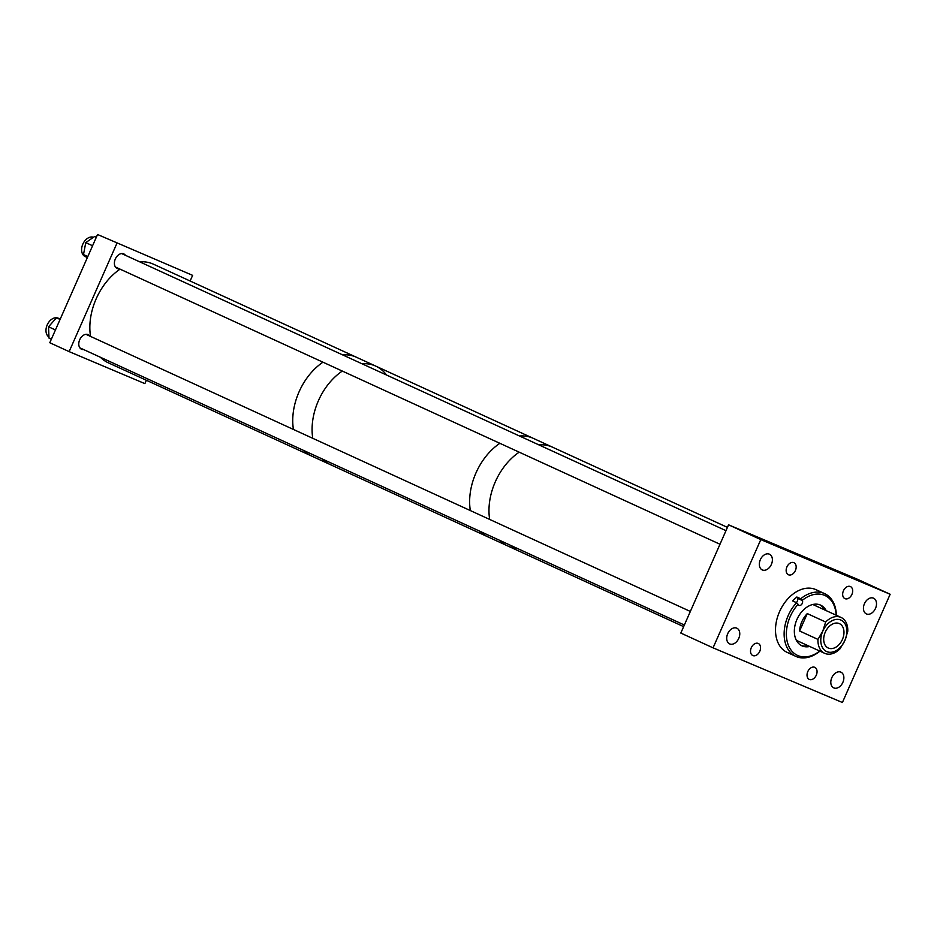 <?xml version="1.0" encoding="UTF-8"?>
<svg xmlns="http://www.w3.org/2000/svg" width="937" height="937" viewBox="0 0 937 937"><rect width="100%" height="100%" fill="white"/><g stroke="black" fill="none" stroke-linecap="round" stroke-linejoin="round"><path stroke-width="1.41" d="M851.92 594.386A6.629 4.603 114.6 0 0 850.433 586.574A6.629 4.603 114.6 0 0 843.429 590.802A6.629 4.603 114.6 0 0 844.916 598.626A6.629 4.603 114.6 0 0 851.92 594.386M738.766 638.378A8.632 5.997 114.6 0 0 736.833 628.188A8.632 5.997 114.6 0 0 727.709 633.705A8.632 5.997 114.6 0 0 729.642 643.895A8.632 5.997 114.6 0 0 738.766 638.378M759.778 651.297A6.629 4.603 114.6 0 0 758.291 643.473A6.629 4.603 114.6 0 0 751.287 647.713A6.629 4.603 114.6 0 0 752.774 655.525A6.629 4.603 114.6 0 0 759.778 651.297M771.385 564.402A8.632 5.997 114.6 0 0 769.464 554.212A8.632 5.997 114.6 0 0 760.329 559.729A8.632 5.997 114.6 0 0 762.261 569.919A8.632 5.997 114.6 0 0 771.385 564.402M795.396 570.516A6.629 4.603 114.6 0 0 793.92 562.692A6.629 4.603 114.6 0 0 786.916 566.932A6.629 4.603 114.6 0 0 788.404 574.744A6.629 4.603 114.6 0 0 795.396 570.516M842.867 682.37A8.632 5.997 114.6 0 0 840.946 672.18A8.632 5.997 114.6 0 0 831.81 677.697A8.632 5.997 114.6 0 0 833.743 687.887A8.632 5.997 114.6 0 0 842.867 682.37M875.498 608.394A8.632 5.997 114.6 0 0 873.565 598.204A8.632 5.997 114.6 0 0 864.441 603.721A8.632 5.997 114.6 0 0 866.374 613.911A8.632 5.997 114.6 0 0 875.498 608.394M816.291 675.167A6.629 4.603 114.6 0 0 814.803 667.355A6.629 4.603 114.6 0 0 807.799 671.583A6.629 4.603 114.6 0 0 809.287 679.407A6.629 4.603 114.6 0 0 816.291 675.167M890.15 594.257L842.41 702.504L713.057 647.842L760.797 539.595L890.15 594.257L857.917 579.464L728.564 524.814L760.797 539.595M728.564 524.814L680.812 633.061L713.057 647.842M826.176 610.619A22.383 15.554 114.6 0 0 820.601 605.138A22.383 15.554 114.6 0 0 800.046 613.946A22.383 15.554 114.6 0 0 796.122 639.842A22.383 15.554 114.6 0 0 801.943 645.827A22.383 15.554 114.6 0 0 809.744 646.471M824.583 609.893A22.383 15.554 114.6 0 0 819.793 604.798M836.144 615.199A32.936 22.875 114.6 0 0 833.579 604.353A32.936 22.875 114.6 0 0 802.283 600.359L802.388 600.57A3.08 2.132 -65.4 0 1 801.849 604.131A3.08 2.132 -65.4 0 1 799.027 605.349A3.08 2.132 -65.4 0 1 798.219 604.517L798.125 604.306A32.936 22.875 114.6 0 0 788.849 646.343A32.936 22.875 114.6 0 0 819.711 651.051M836.343 615.281A34.517 23.975 114.6 0 0 833.614 602.866A34.517 23.975 114.6 0 0 824.63 593.636A34.517 23.975 114.6 0 0 800.713 598.766L802.283 600.359M824.63 593.636L815.986 589.678A34.517 23.975 114.6 0 0 784.292 603.264A34.517 23.975 114.6 0 0 778.237 643.192A34.517 23.975 114.6 0 0 787.221 652.421L795.853 656.38A34.517 23.975 114.6 0 0 819.77 651.25L820.262 650.606M800.713 598.766L796.848 596.998A34.517 23.975 -65.4 0 0 792.679 600.945L796.555 602.714A34.517 23.975 114.6 0 0 786.869 647.151A34.517 23.975 114.6 0 0 795.853 656.38M796.555 602.714L798.125 604.306M806.101 646.062A26.915 18.705 114.6 0 0 807.401 645.406M823.846 609.554A26.915 18.705 114.6 0 0 823.494 608.136M801.158 645.429A22.383 15.554 114.6 0 0 808.139 645.745M796.848 596.998L797.481 598.321A3.08 2.132 -65.4 0 1 796.298 602.596M839.247 623.562A13.411 9.311 114.6 0 0 825.31 632.077A13.411 9.311 114.6 0 0 828.249 648.017A13.411 9.311 114.6 0 0 828.425 648.099A13.411 9.311 114.6 0 0 842.363 639.584A13.411 9.311 114.6 0 0 839.435 623.644A13.411 9.311 114.6 0 0 839.247 623.562M840.805 620.025A17.276 12.005 114.6 0 0 822.78 631.163L825.649 622.016L807.284 613.594A19.724 13.704 114.6 0 0 799.601 630.988L817.966 639.409A19.724 13.704 114.6 0 0 824.642 653.312A19.724 13.704 114.6 0 0 824.911 653.429A19.724 13.704 114.6 0 0 840.079 648.755L844.893 640.498A17.276 12.005 114.6 0 0 840.805 620.025M817.966 639.409L822.78 631.163A17.276 12.005 114.6 0 0 826.867 651.637A17.276 12.005 114.6 0 0 844.893 640.498L847.762 631.351A19.724 13.704 114.6 0 0 841.086 617.46A19.724 13.704 114.6 0 0 840.817 617.342A19.724 13.704 114.6 0 0 825.649 622.016M807.284 613.594L799.601 630.988M509.599 460.301A54.229 37.667 114.6 0 0 489.664 519.426A54.229 37.667 114.6 0 1 495.298 481.841A54.229 37.667 114.6 0 1 519.203 452.173A54.229 37.667 114.6 0 0 509.599 460.301M683.659 626.63L507.397 545.803A54.229 37.667 114.6 0 1 499.491 540.251A54.229 37.667 114.6 0 0 507.397 545.803A54.229 37.667 114.6 0 0 516.767 548.168M386.489 374.999A54.229 37.667 114.6 0 0 375.714 366.098L533.27 438.34A54.229 37.667 114.6 0 0 519.496 435.986A54.229 37.667 114.6 0 1 533.27 438.34L552.607 447.218A54.229 37.667 114.6 0 0 538.834 444.864A54.229 37.667 114.6 0 1 552.607 447.218L727.428 527.379M484.979 533.598L494.677 538.037M475.949 472.974A54.229 37.667 114.6 0 0 470.327 510.56A54.229 37.667 114.6 0 1 475.949 472.974A54.229 37.667 114.6 0 1 499.866 443.306A54.229 37.667 114.6 0 0 475.949 472.974M100.364 357.231A54.229 37.667 114.6 0 0 108.27 362.795L311.166 455.827A54.229 37.667 114.6 0 1 303.26 450.264A54.229 37.667 114.6 0 0 311.166 455.827L330.503 464.693A54.229 37.667 114.6 0 1 322.597 459.142A54.229 37.667 114.6 0 0 330.503 464.693L488.06 536.936A54.229 37.667 114.6 0 1 480.154 531.384A54.229 37.667 114.6 0 0 488.06 536.936L507.397 545.803M318.404 400.731A54.229 37.667 114.6 0 0 312.771 438.317A54.229 37.667 114.6 0 1 318.404 400.731A54.229 37.667 114.6 0 1 342.31 371.064A54.229 37.667 114.6 0 0 318.404 400.731M375.714 366.098A54.229 37.667 114.6 0 0 361.94 363.743A54.229 37.667 114.6 0 1 375.714 366.098L356.376 357.231A54.229 37.667 114.6 0 0 342.602 354.877A54.229 37.667 114.6 0 1 356.376 357.231L153.481 264.199A54.229 37.667 114.6 0 0 139.707 261.845M317.467 456.787L308.402 452.63M299.055 391.865A54.229 37.667 114.6 0 0 293.433 429.451A54.229 37.667 114.6 0 1 299.055 391.865A54.229 37.667 114.6 0 1 322.972 362.186A54.229 37.667 114.6 0 0 299.055 391.865M120.077 269.153A54.229 37.667 114.6 0 0 96.171 298.821A54.229 37.667 114.6 0 0 90.538 336.418M125.429 255.286A8.011 5.563 114.6 0 0 123.778 253.904A8.011 5.563 114.6 0 0 115.321 259.01A8.011 5.563 114.6 0 0 117.102 268.45A8.011 5.563 114.6 0 0 119.28 268.79M89.835 336.09A8.011 5.563 114.6 0 0 88.16 334.661A8.011 5.563 114.6 0 0 79.704 339.768A8.011 5.563 114.6 0 0 81.484 349.208A8.011 5.563 114.6 0 0 83.616 349.548M192.624 275.361L97.542 234.496L192.624 275.361L190.129 280.995M116.891 243.362L69.139 351.621L49.802 342.743L97.542 234.496M69.139 351.621L144.872 383.62L146.359 380.246M48.958 337.004A10.506 7.297 -65.4 0 1 46.85 325.783A10.506 7.297 -65.4 0 1 58.305 318.217L58.926 318.498M60.319 318.885L56.501 317.819L48.537 326.779L49.005 338.105L51.371 339.182M60.073 319.458L56.501 317.819M55.447 329.953L48.537 326.779M86.872 257.347L85.162 256.562A10.506 7.297 -65.4 0 1 81.906 252.311A10.506 7.297 -65.4 0 1 84.623 241.114A10.506 7.297 -65.4 0 1 93.477 237.272M87.305 257.71L83.498 254.571L85.759 242.624L94.59 236.499L96.312 237.284M92.576 245.752L85.759 242.624M87.82 256.551L83.498 254.571M797.481 598.321L802.388 600.57M841.086 617.46L812.812 604.494M824.642 653.312L796.368 640.346M684.361 625.026L79.844 347.826M690.346 611.451L85.981 334.322M725.976 530.67L121.646 253.564M719.991 544.245L115.427 267.022"/></g></svg>
